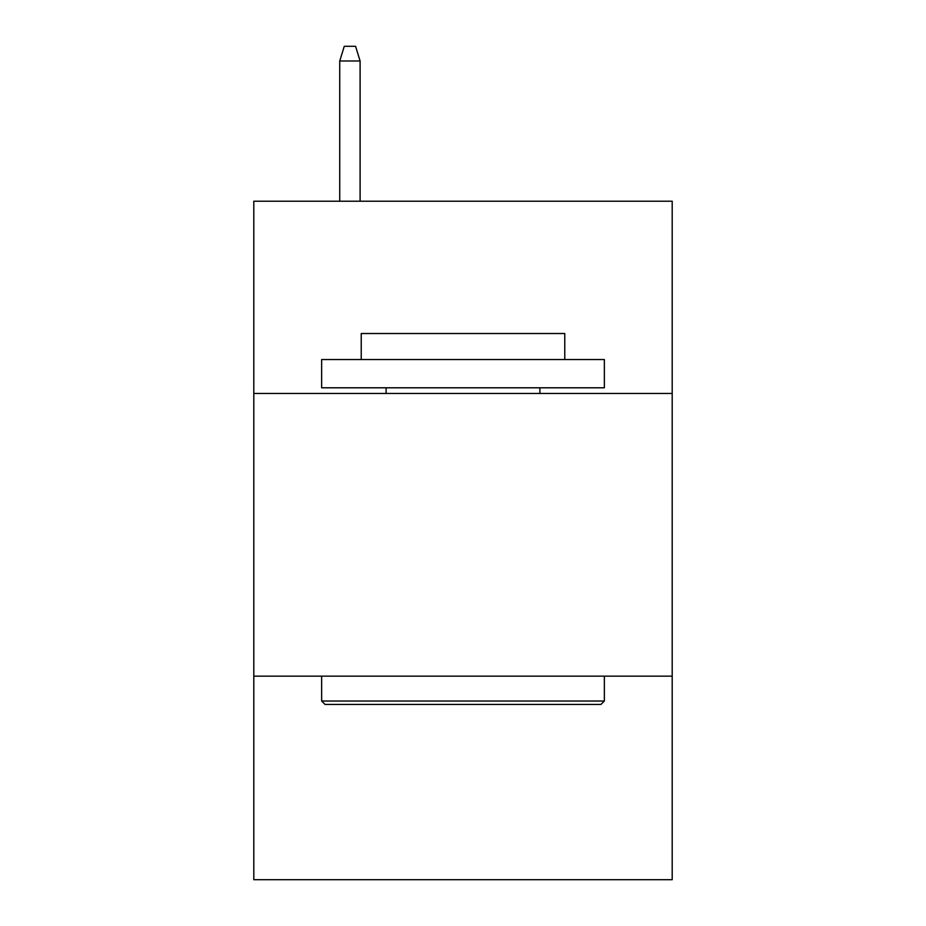 <?xml version="1.0" encoding="UTF-8"?>
<svg xmlns="http://www.w3.org/2000/svg" width="926" height="926" viewBox="0 0 926 926"><rect width="100%" height="100%" fill="white"/><g stroke="black" fill="none" stroke-linecap="round" stroke-linejoin="round"><path stroke-width="1.39" d="M672.195 393.457L672.195 201.22L253.805 201.22L253.805 393.457L672.195 393.457L672.195 879.7L253.805 879.7L253.805 393.457M672.195 676.154L253.805 676.154M325.038 704.431L321.646 701.028L604.354 701.028L600.962 704.431L325.038 704.431M604.354 359.531L604.354 387.797L321.646 387.797L321.646 359.531L604.354 359.531M361.233 359.531L361.233 333.522L564.767 333.522L564.767 359.531M604.354 676.154L604.354 701.028M321.646 676.154L321.646 701.028M539.893 387.797L539.893 393.457M386.107 387.797L386.107 393.457M360.098 201.22L360.098 61L339.738 61L339.738 201.22M339.738 61L344.264 46.3L355.572 46.3L360.098 61"/></g></svg>
